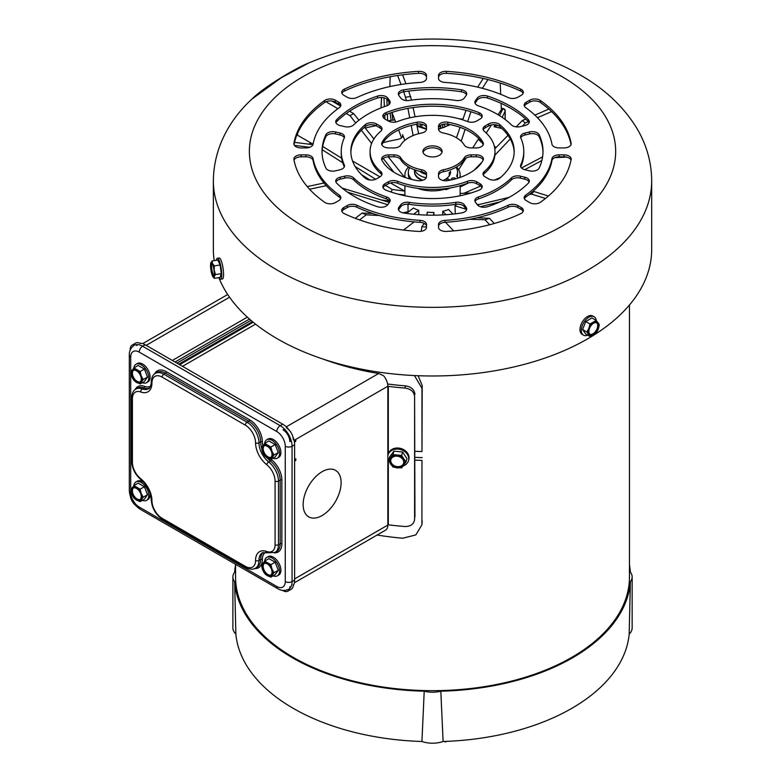<?xml version="1.0" encoding="UTF-8"?>
<svg xmlns="http://www.w3.org/2000/svg" width="781" height="781" viewBox="0 0 781 781"><rect width="100%" height="100%" fill="white"/><g stroke="black" fill="none" stroke-linecap="round" stroke-linejoin="round"><path stroke-width="1.17" d="M235.569 564.302L235.569 576.964A196.949 113.714 0 0 0 293.256 657.368A196.949 113.714 0 0 0 507.884 682.008A196.949 113.714 0 0 0 629.466 576.964L629.466 304.961M322.123 471.695A26.837 15.493 -60 0 1 335.547 470.367A26.837 15.493 -60 0 1 339.657 491.874A26.837 15.493 -60 0 1 322.123 515.528A26.837 15.493 -60 0 1 308.7 516.856A26.837 15.493 -60 0 1 304.59 495.349A26.837 15.493 -60 0 1 322.123 471.695A26.837 15.493 -60 0 1 335.547 470.367A26.837 15.493 -60 0 1 339.657 491.874A26.837 15.493 -60 0 1 322.123 515.528A26.837 15.493 -60 0 1 308.7 516.856A26.837 15.493 -60 0 1 304.59 495.349A26.837 15.493 -60 0 1 322.123 471.695M294.613 578.916L388.313 524.812A205.598 118.702 180 0 0 405.046 526.531C410.835 526.482 414.018 524.071 414.604 519.297L414.604 396.533C414.037 391.769 410.855 388.948 405.046 388.069A205.598 118.702 180 0 1 388.313 386.361L387.845 386.244A11.051 6.375 -120 0 0 383.549 375.72L378.697 373.484A201.752 116.486 180 0 1 323.295 359.153M414.936 517.09L414.604 396.533M405.046 388.069L405.388 385.863C411.177 386.732 414.36 389.543 414.936 394.317M405.388 385.863A201.752 116.486 180 0 1 389.143 384.193A4.354 2.519 0 0 0 387.649 384.154M142.679 343.63L227.701 294.496M294.115 440.552L295.804 439.576L295.804 441.148L294.437 442.368M294.613 459.482L295.804 458.798L295.804 460.37L294.613 461.054M175.042 362.023L249.481 319.048M172.328 360.451L247.343 317.145M387.845 525.096A11.051 6.375 60 0 1 385.55 530.153L294.349 582.802M294.613 459.677L295.804 460.37M294.437 440.367L295.804 441.148M377.125 535.014A201.752 116.486 0 0 0 402.82 538.226L415.824 534.907L421.906 524.803L421.965 460.399A201.752 116.486 180 0 1 414.936 460.116M414.936 451.291A201.752 116.486 0 0 0 421.965 451.574L421.965 388.333L414.438 375.554M421.906 524.803L421.965 460.399M421.965 451.574L422.209 385.56L418.108 375.72M422.209 457.627A196.949 113.714 180 0 1 414.936 457.334M289.282 430.253A16.811 9.704 -120 0 0 282.722 424.19L145.159 344.763L142.611 346.237L280.174 425.655A4.803 2.773 120 0 0 276.777 431.542A12.008 6.931 60 0 1 285.27 446.244L285.27 581.562A12.008 6.931 -120 0 1 276.777 586.472L139.213 507.045A12.008 6.931 60 0 1 130.72 492.333L130.72 357.015A12.008 6.931 -120 0 1 139.213 352.114L276.777 431.542M294.613 580.098L292.065 581.562L292.065 446.244L294.613 444.779L294.613 580.098A16.811 9.704 60 0 1 293.197 585.77M139.535 343.152A16.811 9.704 60 0 1 145.159 344.763M294.613 444.779A16.811 9.704 -120 0 0 292.641 436.062M130.437 496.755A9.606 5.545 -120 0 0 135.24 505.073M282.507 590.368L283.064 590.68A9.606 5.545 -120 0 0 287.867 591.158A9.606 5.545 -120 0 0 289.858 586.765M291.264 440.826L289.858 441.636A9.606 5.545 -120 0 0 283.064 429.872L284.469 429.062M137.007 345.544A9.606 5.545 -120 0 0 132.204 345.075A9.606 5.545 -120 0 0 130.212 349.468L130.212 350.113M140.404 343.581A9.606 5.545 -120 0 0 135.591 343.113L132.204 345.075M293.256 439.674A9.606 5.545 -120 0 0 286.461 427.91M287.867 591.158L291.264 589.196A9.606 5.545 -120 0 0 293.256 584.803M136.529 499.332A6.668 3.856 60 0 1 132.165 493.455A6.668 3.856 60 0 1 133.19 488.105A6.668 3.856 60 0 1 136.529 488.437A6.668 3.856 60 0 1 140.883 494.314A6.668 3.856 60 0 1 139.858 499.664A6.668 3.856 60 0 1 136.529 499.332M140.141 499.469A6.668 3.856 60 0 1 137.114 498.991A6.668 3.856 60 0 1 132.848 493.387A6.668 3.856 60 0 1 133.502 487.959M142.347 500.348A10.612 6.131 -120 0 0 146.574 500.338L147.912 499.567A10.612 6.131 -120 0 0 149.893 492.479M144.426 483.019A10.612 6.131 -120 0 0 142.611 481.711A10.612 6.131 -120 0 0 137.3 481.184L135.962 481.955A10.612 6.131 -120 0 0 133.834 485.645M146.574 500.338A10.612 6.131 -120 0 0 148.205 491.835A10.612 6.131 -120 0 0 141.273 482.482A10.612 6.131 -120 0 0 135.962 481.955M140.121 501.636L144.387 499.166L147.502 494.744L144.387 486.719L138.159 483.127L133.893 485.587L130.778 490.009L131.852 494.305L133.893 498.034L136.529 500.113L140.121 501.636L143.235 497.204L141.195 493.465L140.121 489.179L133.893 485.587M144.387 486.719L140.121 489.179M147.502 494.744L143.235 497.204M131.852 494.305A7.625 4.403 -120 0 0 136.529 500.113A7.625 4.403 -120 0 0 141.195 499.694A7.625 4.403 -120 0 0 141.195 493.465A7.625 4.403 -120 0 0 136.529 487.656A7.625 4.403 -120 0 0 131.852 488.076A7.625 4.403 -120 0 0 131.852 494.305M267.297 563.941A6.668 3.856 60 0 1 271.661 569.818A6.668 3.856 60 0 1 270.636 575.167A6.668 3.856 60 0 1 267.297 574.836A6.668 3.856 60 0 1 262.943 568.958A6.668 3.856 60 0 1 263.968 563.609A6.668 3.856 60 0 1 267.297 563.941M270.919 574.972A6.668 3.856 60 0 1 267.893 574.494A6.668 3.856 60 0 1 263.617 568.88A6.668 3.856 60 0 1 264.271 563.462M273.125 575.851A10.612 6.131 -120 0 0 277.353 575.841L278.69 575.07A10.612 6.131 -120 0 0 280.32 566.567A10.612 6.131 -120 0 0 273.379 557.204A10.612 6.131 -120 0 0 268.078 556.687L266.741 557.458A10.612 6.131 -120 0 0 264.613 561.148M277.353 575.841A10.612 6.131 -120 0 0 278.983 567.338A10.612 6.131 -120 0 0 272.042 557.985A10.612 6.131 -120 0 0 266.741 557.458M270.9 577.13L275.156 574.67L278.27 570.247L275.156 562.222L268.928 558.62L264.671 561.09L261.557 565.512L262.631 569.808L264.671 573.537L267.297 575.617L270.9 577.13L274.004 572.707L271.973 568.968L270.9 564.683L264.671 561.09M275.156 562.222L270.9 564.683M278.27 570.247L274.004 572.707M271.973 568.968A7.625 4.403 -120 0 0 267.297 563.16A7.625 4.403 -120 0 0 262.631 563.579A7.625 4.403 -120 0 0 262.631 569.808A7.625 4.403 -120 0 0 267.297 575.617A7.625 4.403 -120 0 0 271.973 575.197A7.625 4.403 -120 0 0 271.973 568.968M136.529 381.665A6.668 3.856 60 0 1 132.165 375.788A6.668 3.856 60 0 1 133.19 370.438A6.668 3.856 60 0 1 136.529 370.77A6.668 3.856 60 0 1 140.883 376.647A6.668 3.856 60 0 1 139.858 381.997A6.668 3.856 60 0 1 136.529 381.665M140.141 381.802A6.668 3.856 60 0 1 137.114 381.323A6.668 3.856 60 0 1 132.848 375.72A6.668 3.856 60 0 1 133.502 370.292M142.347 382.68A10.612 6.131 -120 0 0 146.574 382.67L147.912 381.899A10.612 6.131 -120 0 0 149.542 373.396A10.612 6.131 -120 0 0 142.611 364.044A10.612 6.131 -120 0 0 137.3 363.516L135.962 364.288A10.612 6.131 -120 0 0 133.834 367.978M146.574 382.67A10.612 6.131 -120 0 0 148.205 374.167A10.612 6.131 -120 0 0 141.273 364.815A10.612 6.131 -120 0 0 135.962 364.288M140.121 383.969L144.387 381.499L147.502 377.077L144.387 369.052L138.159 365.459L133.893 367.919L130.778 372.342L131.852 376.637L133.893 380.367L140.121 383.969L143.235 379.537L141.195 375.798L140.121 371.512L133.893 367.919M144.387 369.052L140.121 371.512M147.502 377.077L143.235 379.537M131.852 376.637A7.625 4.403 -120 0 0 136.529 382.446A7.625 4.403 -120 0 0 141.195 382.026A7.625 4.403 -120 0 0 141.195 375.798A7.625 4.403 -120 0 0 136.529 369.989A7.625 4.403 -120 0 0 131.852 370.409A7.625 4.403 -120 0 0 131.852 376.637M267.297 446.273A6.668 3.856 60 0 1 271.661 452.15A6.668 3.856 60 0 1 270.636 457.5A6.668 3.856 60 0 1 267.297 457.168A6.668 3.856 60 0 1 262.943 451.291A6.668 3.856 60 0 1 263.968 445.941A6.668 3.856 60 0 1 267.297 446.273M270.919 457.305A6.668 3.856 60 0 1 267.893 456.826A6.668 3.856 60 0 1 263.617 451.213A6.668 3.856 60 0 1 264.271 445.795M273.125 458.183A10.612 6.131 -120 0 0 277.353 458.174L278.69 457.402A10.612 6.131 -120 0 0 280.32 448.899A10.612 6.131 -120 0 0 273.379 439.547A10.612 6.131 -120 0 0 268.078 439.02L266.741 439.791A10.612 6.131 -120 0 0 264.613 443.481M277.353 458.174A10.612 6.131 -120 0 0 278.983 449.671A10.612 6.131 -120 0 0 272.042 440.318A10.612 6.131 -120 0 0 266.741 439.791M270.9 459.462L275.156 457.002L278.27 452.58L275.156 444.555L268.928 440.953L264.671 443.423L261.557 447.845L262.631 452.14L264.671 455.87L267.297 457.949L270.9 459.462L274.004 455.04L271.973 451.301L270.9 447.015L264.671 443.423M275.156 444.555L270.9 447.015M278.27 452.58L274.004 455.04M271.973 451.301A7.625 4.403 -120 0 0 267.297 445.492A7.625 4.403 -120 0 0 262.631 445.912A7.625 4.403 -120 0 0 262.631 452.14A7.625 4.403 -120 0 0 267.297 457.949A7.625 4.403 -120 0 0 271.973 457.529A7.625 4.403 -120 0 0 271.973 451.301M450.207 171.976A18.012 10.397 180 0 1 450.452 172.972A18.012 10.397 180 0 0 450.207 171.976M449.915 174.69L449.212 175.1A16.811 9.704 180 0 0 449.329 173.948L449.329 172.484M416.312 176.526A16.811 9.704 180 0 1 415.892 175.413M450.52 171.791L450.53 171.4A18.012 10.397 180 0 1 450.52 171.791L449.212 172.542L449.212 175.1M422.941 180.206A18.012 10.397 180 0 1 414.506 171.4L414.506 169.75M426.211 177.804A18.012 10.397 180 0 1 414.77 169.848M419.797 171.332A15.61 9.011 0 0 0 426.133 174.329M497.585 125.341L494.1 126.737L495.066 124.755M499.537 115.627L502.808 108.94A213.848 123.466 0 0 0 501.324 108.637M450.344 124.638L438.531 129.295M426.504 129.295L417.044 126.2M505.102 119.444L505.102 111.302L502.154 117.326M384.916 119.005L384.75 115.227M384.379 106.626L383.988 97.83M381.577 97.488L381.069 107.876M391.047 120.372L390.139 113.06M389.075 104.469L388.694 101.325M386.859 99.128L387.103 105.669M387.396 114.055L387.63 120.577M501.304 108.198L503.247 108.588A2.402 0.644 101.4 0 0 502.808 108.94A2.402 1.943 -153.9 0 1 505.102 111.302A2.402 1.386 0 0 0 505.18 110.941L505.18 119.513M501.9 128.494A180.323 104.107 0 0 0 494.1 126.737L496.169 124.931M629.466 564.975A198.042 114.338 0 0 1 630.384 572.17A20.413 11.783 180 0 1 632.151 576.964L632.151 627.944A20.413 11.783 180 0 1 629.183 634.065A196.949 113.714 0 0 1 443.11 741.491L440.816 691.195A198.042 114.338 0 0 0 630.384 581.747L629.183 634.065M235.569 564.975A198.042 114.338 0 0 0 234.651 572.17A20.413 11.783 180 0 0 232.884 576.964L232.884 627.944A20.413 11.783 180 0 0 235.852 634.065A196.949 113.714 0 0 0 421.925 741.491L424.22 691.195A198.042 114.338 0 0 1 234.651 581.747A20.413 11.783 180 0 1 232.884 576.964M440.816 691.195A20.413 11.783 180 0 1 424.22 691.195M632.151 576.964A20.413 11.783 180 0 1 630.384 581.747M235.852 634.065L234.651 581.747M443.11 741.491A20.413 11.783 180 0 1 421.925 741.491M421.232 124.13A12.633 7.293 0 0 0 419.914 126.952M445.121 126.952A12.633 7.293 0 0 0 443.803 124.13M442.066 128.064L443.13 124.257M440.289 128.523L440.806 125.106M439.088 126.532L440.289 126.61M421.906 127.723L421.906 124.257M402.996 212.852L408.063 211.758A27.618 15.942 0 0 0 408.287 212.002M408.57 166.988A27.618 15.942 0 0 0 404.9 174.934A27.618 15.942 0 0 0 405.271 177.531M408.063 211.758L407.985 203.821M401.551 137.827L398.593 129.968M395.616 122.061L391.984 112.425M480.52 141.878L480.969 141.185M486.241 133.014L491.513 124.872M498.063 114.729L501.363 109.613L501.09 103.346M331.945 101.052L340.653 106.079A7.205 4.159 0 0 0 338.749 104.117L338.749 102.165A7.205 4.159 180 0 1 340.858 105.103A7.205 4.159 180 0 1 339.247 107.719A120.089 69.333 0 0 0 313.074 144.202L297.502 135.22L297.62 133.287M402.635 136.431L402.674 134.576C403.201 136.919 401.571 138.54 397.754 139.428A117.687 67.947 0 0 0 383.002 142.708M402.83 135.504L404.851 140.365M496.374 147.267A117.687 67.947 0 0 0 494.402 146.545M481.994 142.64L478.86 138.696M478.733 138.559L472.681 147.931M466.189 157.967L458.613 169.702M500.611 177.424L494.539 180.05M480.618 186.063L463.904 193.288M479.554 204.417L477.132 204.515M455.294 213.818L455.001 205.764A27.618 15.942 180 0 0 456.7 204.202M453.663 230.893L445.521 222.282M403.513 230.063L414.135 221.872M381.343 199.975L389.709 201.029M446.839 178.429L443.559 180.323M417.679 188.377A27.618 15.942 0 0 0 444.692 189.246M459.765 177.531A27.618 15.942 0 0 0 460.136 174.934A27.618 15.942 0 0 0 456.465 166.988M352.582 161.032L379.956 176.838M390.451 182.9L404.538 191.033M418.811 214.697L418.733 210.323A27.618 15.942 180 0 1 413.432 208.029L406.491 213.389M433.924 215.175L433.865 212.432A27.618 15.942 180 0 1 427.266 212.159L426.895 215.107M442.681 214.912L442.759 211.309A27.618 15.942 180 0 0 448.567 209.484L452.921 214.092M349.566 111.224L353.656 113.587L358.948 120.206M364.551 127.225L373.923 138.94M388.225 156.844L404.578 177.287M346.266 113.489L350.044 115.666L355.687 122.949M361.339 130.242L371.6 143.47M383.178 158.406L393.878 172.201M325.941 101.755L337.929 108.676M353.656 113.587L350.044 115.666M397.978 194.118L404.9 194.986M385.541 185.38L392.15 189.48L404.9 191.081M392.15 189.48L391.174 192.058M294.515 142.357L312.937 144.67M322.68 146.447L341.629 158.182M355.218 166.597L375.661 179.259M322.211 149.727L342.703 162.731M361.466 174.632L369.911 179.991M383.881 188.856L385.755 190.047M294.427 145.364L309.745 147.297M403.738 204.739L406.061 204.241M307.265 186.6L323.959 183.008M342.176 188.123L389.416 202.416M347.555 192.175L387.757 204.729L389.631 202.123A7.205 4.159 180 0 0 390.178 200.532A7.205 4.159 180 0 0 386.595 196.939A91.27 52.698 0 0 1 367.978 188.66A91.27 52.698 0 0 1 353.647 177.912A7.205 4.159 180 0 0 344.655 176.164L340.184 177.228A7.205 4.159 0 0 0 335.732 181.075A7.205 4.159 0 0 0 336.689 183.144A110.482 63.788 0 0 0 354.398 196.5A110.482 63.788 0 0 0 377.526 206.721A7.205 4.159 0 0 0 387.776 204.71M309.598 189.246L326.253 185.663M413.647 214.248L418.733 210.323M355.267 218.329L362.101 213.047L372.703 213.477M359.582 219.92L366.191 214.814L379.215 215.488M362.101 213.047L366.191 214.814M433.523 215.185L433.865 212.432M421.271 231.283L421.828 226.802L424.22 223.415M421.828 226.802L426.514 226.988M445.971 214.707L442.759 211.309M489.697 224.743L484.952 219.725L469.703 219.285M494.324 223.473L489.433 218.309L476.918 217.782M484.952 219.725L489.433 218.309M466.14 209.279L455.001 205.764M545.45 198.481L531.431 194.069L528.962 194.674M500.309 201.771L480.315 206.721M548.389 196.051L533.872 191.472L532.447 191.814M509.095 197.378L477.435 204.925M531.431 194.069L533.872 191.472M470.943 193.005L460.136 193.444M566.713 157.137L554.871 157.625M541.887 160.466L524.744 169.702M542.59 156.893L521.493 167.993M468.776 182.832L460.136 186.952M551.571 111.595L537.465 117.687M528.356 121.621L525.379 122.91L522.294 126.171M510.257 138.92L494.89 155.185M525.701 119.083L522.323 120.547L516.182 126.864M507.972 135.328L494.812 148.878M482.043 162.038L474.087 170.238M548.828 109.096L534.868 115.129M525.379 122.91L522.323 120.547M500.699 94.316L500.201 83.059M487.979 79.574L482.336 88.312M470.923 111.751L467.682 121.602M465.134 129.353L461.21 141.273M466.023 110.355L462.713 119.835M460.087 127.332L456.446 137.759M483.254 78.451L477.64 87.14M402.586 74.81L405.964 83.782M408.707 91.065L411.528 100.114M413.1 107.563L415.053 116.779M416.634 124.257L418.636 133.717M403.748 91.767L406.423 100.554M407.926 108.403L409.732 117.824M411.196 125.448L413.129 135.533M397.607 75.493L401.004 84.494M389.202 104.351L389.28 102.145M389.836 86.593L390.188 76.733M410.767 96.522L405.769 97.156M455.889 178.761A2.402 1.386 0 0 0 455.382 178.322A2.402 1.386 0 0 0 452.765 178.029A2.402 1.386 0 0 0 451.281 179.308A2.402 1.386 0 0 0 451.486 179.874M422.072 180.46A18.012 10.397 180 0 1 419.778 179.347A18.012 10.397 180 0 1 414.506 171.986A18.012 10.397 180 0 1 414.516 171.693M450.53 171.693A18.012 10.397 180 0 1 450.53 171.986A18.012 10.397 180 0 1 446.839 178.293L446.839 180.255L447.513 180.645M409.674 167.603A24.621 14.214 0 0 0 408.326 172.23A24.621 14.214 0 0 0 411.724 179.445M408.326 172.23L408.326 174.192A24.621 14.214 0 0 0 409.722 178.917M458.222 178.048L456.631 176.106A24.621 14.214 0 0 0 457.559 172.23A24.621 14.214 0 0 0 456.006 167.251M444.174 180.675L443.442 180.255A18.012 10.397 180 0 1 442.973 180.46M446.839 178.293L450.081 180.167M443.315 188.865L446.078 189.627A40.827 23.576 0 0 0 450.295 187.918M457.158 176.75A24.621 14.214 0 0 0 457.559 174.192L457.559 172.23M446.078 188.553L446.078 189.627M439.312 147.472A9.606 5.545 0 0 0 428.847 146.272A9.606 5.545 0 0 0 422.911 151.397A9.606 5.545 0 0 0 425.723 155.321A9.606 5.545 0 0 0 436.198 156.522A9.606 5.545 0 0 0 442.124 151.397A9.606 5.545 0 0 0 439.312 147.472M423.058 152.373A9.606 5.545 180 0 1 429.648 148.068A9.606 5.545 180 0 1 439.312 149.435A9.606 5.545 180 0 1 441.978 152.373M409.215 100.446A7.205 4.159 180 0 1 402.283 99.372A7.205 4.159 180 0 1 400.721 98.016L398.866 95.438A7.205 4.159 0 0 1 398.32 93.837A7.205 4.159 0 0 1 403.64 89.825A110.482 63.788 0 0 1 461.395 89.825A7.205 4.159 0 0 1 466.716 93.837A7.205 4.159 0 0 1 466.169 95.438L464.314 98.016A7.205 4.159 180 0 1 455.821 100.446A91.27 52.698 0 0 0 409.215 100.446M325.14 202.601A7.205 4.159 0 0 0 335.332 202.601L338.749 200.629A7.205 4.159 180 0 0 340.858 197.691A7.205 4.159 180 0 0 339.247 195.074A120.089 69.333 0 0 1 313.074 158.592A7.205 4.159 180 0 0 305.908 154.863L301.075 154.863A7.205 4.159 0 0 0 293.871 159.021A7.205 4.159 0 0 0 293.91 159.441A139.311 80.433 0 0 0 324.652 202.299A7.205 4.159 0 0 0 325.14 202.601M389.973 201.508A7.205 4.159 0 0 0 386.595 198.891A91.27 52.698 180 0 1 367.978 190.623A91.27 52.698 180 0 1 353.647 179.874A7.205 4.159 0 0 0 344.655 178.117L344.655 176.164M400.428 211.895A7.205 4.159 0 0 0 403.64 212.969A110.482 63.788 0 0 0 461.395 212.969A7.205 4.159 0 0 0 466.716 208.957A7.205 4.159 0 0 0 466.169 207.356L464.314 204.778A7.205 4.159 180 0 0 455.821 202.347A91.27 52.698 0 0 1 409.215 202.347A7.205 4.159 180 0 0 400.721 204.778L398.866 207.356A7.205 4.159 0 0 0 398.32 208.957A7.205 4.159 0 0 0 400.428 211.895M343.825 213.389A7.205 4.159 0 0 0 344.362 213.672A139.311 80.433 0 0 0 418.587 231.42A7.205 4.159 0 0 0 426.514 227.281L426.514 224.498A7.205 4.159 180 0 0 420.061 220.359A120.089 69.333 0 0 1 356.868 205.247A7.205 4.159 180 0 0 347.233 205.54L343.825 207.512A7.205 4.159 0 0 0 341.717 210.45A7.205 4.159 0 0 0 343.825 213.389M440.63 230.229A7.205 4.159 0 0 0 446.449 231.42A139.311 80.433 0 0 0 520.683 213.672A7.205 4.159 0 0 0 523.329 210.45A7.205 4.159 0 0 0 521.21 207.512L517.803 205.54A7.205 4.159 180 0 0 508.167 205.247A120.089 69.333 0 0 1 444.985 220.359A7.205 4.159 180 0 0 438.522 224.498L438.522 227.281A7.205 4.159 0 0 0 440.63 230.229M478.831 206.057A7.205 4.159 0 0 0 487.51 206.721A110.482 63.788 0 0 0 528.346 183.144A7.205 4.159 0 0 0 529.303 181.075A7.205 4.159 0 0 0 524.852 177.228L520.38 176.164A7.205 4.159 180 0 0 511.399 177.912A91.27 52.698 0 0 1 478.441 196.939A7.205 4.159 180 0 0 474.858 200.532A7.205 4.159 180 0 0 475.414 202.123L477.269 204.71A7.205 4.159 0 0 0 478.831 206.057M524.978 169.75A7.205 4.159 180 0 1 522.635 168.852A7.205 4.159 180 0 1 520.527 165.914A7.205 4.159 180 0 1 520.761 164.85A91.27 52.698 0 0 0 523.787 151.397A91.27 52.698 0 0 0 520.761 137.944A7.205 4.159 180 0 1 520.527 136.88A7.205 4.159 180 0 1 524.978 133.043L529.45 131.969A7.205 4.159 0 0 1 539.163 134.722A110.482 63.788 0 0 1 543 151.397A110.482 63.788 0 0 1 539.163 168.071A7.205 4.159 0 0 1 529.45 170.824L524.978 169.75M478.441 105.855A7.205 4.159 180 0 1 476.976 105.201A7.205 4.159 180 0 1 474.858 102.262A7.205 4.159 180 0 1 475.414 100.671L477.269 98.084A7.205 4.159 0 0 1 487.51 96.073A110.482 63.788 0 0 1 528.346 119.649A7.205 4.159 0 0 1 529.303 121.719A7.205 4.159 0 0 1 524.852 125.565L520.38 126.629A7.205 4.159 180 0 1 512.521 125.731A7.205 4.159 180 0 1 511.399 124.882A91.27 52.698 0 0 0 478.441 105.855M559.128 147.931A7.205 4.159 180 0 1 554.032 146.711A7.205 4.159 180 0 1 551.962 144.202A120.089 69.333 0 0 0 525.789 107.719A7.205 4.159 180 0 1 524.178 105.103A7.205 4.159 180 0 1 526.296 102.165L529.703 100.193A7.205 4.159 0 0 1 540.384 100.495A139.311 80.433 0 0 1 571.126 143.353A7.205 4.159 0 0 1 571.165 143.772A7.205 4.159 0 0 1 563.96 147.931L559.128 147.931M444.985 82.435A7.205 4.159 180 0 1 440.63 81.244A7.205 4.159 180 0 1 438.522 78.295L438.522 75.513A7.205 4.159 0 0 1 446.449 71.374A139.311 80.433 0 0 1 520.683 89.122A7.205 4.159 0 0 1 523.329 92.343A7.205 4.159 0 0 1 521.21 95.282L517.803 97.254A7.205 4.159 180 0 1 508.167 97.547A120.089 69.333 0 0 0 444.985 82.435M337.841 124.657A7.205 4.159 0 0 0 340.184 125.565L344.655 126.629A7.205 4.159 180 0 0 353.647 124.882A91.27 52.698 0 0 1 386.595 105.855A7.205 4.159 180 0 0 390.178 102.262A7.205 4.159 180 0 0 389.631 100.671L387.776 98.084A7.205 4.159 0 0 0 377.526 96.073A110.482 63.788 0 0 0 336.689 119.649A7.205 4.159 0 0 0 335.732 121.719A7.205 4.159 0 0 0 337.841 124.657M338.749 102.165L335.332 100.193A7.205 4.159 0 0 0 324.652 100.495A139.311 80.433 0 0 0 293.91 143.353A7.205 4.159 0 0 0 293.871 143.772A7.205 4.159 0 0 0 295.979 146.711A7.205 4.159 0 0 0 301.075 147.931L305.908 147.931A7.205 4.159 180 0 0 313.074 144.202M327.737 169.926A7.205 4.159 0 0 0 335.586 170.824L340.067 169.75A7.205 4.159 180 0 0 344.509 165.914A7.205 4.159 180 0 0 344.275 164.85A91.27 52.698 0 0 1 341.248 151.397A91.27 52.698 0 0 1 344.275 137.944A7.205 4.159 180 0 0 344.509 136.88A7.205 4.159 180 0 0 340.067 133.043L335.586 131.969A7.205 4.159 0 0 0 325.872 134.722A110.482 63.788 0 0 0 322.036 151.397A110.482 63.788 0 0 0 325.872 168.071A7.205 4.159 0 0 0 327.737 169.926M385.931 190.125A7.205 4.159 180 0 1 384.955 189.646A7.205 4.159 180 0 1 382.836 186.708A7.205 4.159 180 0 1 384.955 183.76L388.411 181.768A7.205 4.159 0 0 1 397.539 181.26A62.451 36.053 0 0 0 467.497 181.26A7.205 4.159 180 0 1 476.635 181.768L480.09 183.76A7.205 4.159 0 0 1 482.199 186.708A7.205 4.159 0 0 1 479.104 190.125A81.663 47.143 0 0 1 385.931 190.125M366.269 178.859A7.205 4.159 0 0 0 376.462 178.859L379.917 176.867A7.205 4.159 180 0 0 382.026 173.919A7.205 4.159 180 0 0 380.786 171.595A62.451 36.053 0 0 1 370.067 151.397A62.451 36.053 0 0 1 380.786 131.198A7.205 4.159 0 0 0 382.026 128.875A7.205 4.159 0 0 0 379.917 125.926L376.462 123.935A7.205 4.159 180 0 0 365.449 124.501A81.663 47.143 0 0 0 350.854 151.397A81.663 47.143 0 0 0 365.449 178.293A7.205 4.159 0 0 0 366.269 178.859M395.157 172.972A52.844 30.508 0 0 0 417.22 180.596A7.205 4.159 0 0 0 426.514 176.613L426.514 173.704A7.205 4.159 0 0 0 421.642 169.77A33.622 19.418 0 0 1 408.746 165.123A33.622 19.418 0 0 1 400.702 157.674A7.205 4.159 0 0 0 393.888 154.863L388.84 154.863A7.205 4.159 180 0 0 381.636 159.021A7.205 4.159 180 0 0 381.938 160.232A52.844 30.508 0 0 0 395.157 172.972M426.514 175.666A7.205 4.159 180 0 0 421.642 171.732A33.622 19.418 180 0 1 408.746 167.085A33.622 19.418 180 0 1 400.702 159.636L400.702 157.674M447.816 180.596A7.205 4.159 180 0 1 440.63 179.562A7.205 4.159 180 0 1 438.522 176.613L438.522 173.704A7.205 4.159 0 0 1 443.393 169.77A33.622 19.418 0 0 0 464.334 157.674A7.205 4.159 0 0 1 471.158 154.863L476.205 154.863A7.205 4.159 0 0 1 483.41 159.021A7.205 4.159 0 0 1 483.097 160.232A52.844 30.508 0 0 1 447.816 180.596M383.744 146.711A7.205 4.159 0 0 0 388.84 147.931L393.888 147.931A7.205 4.159 0 0 0 400.702 145.12A33.622 19.418 0 0 1 421.642 133.024A7.205 4.159 0 0 0 426.514 129.09L426.514 126.18A7.205 4.159 180 0 0 417.22 122.197A52.844 30.508 0 0 0 381.938 142.562A7.205 4.159 0 0 0 381.636 143.772A7.205 4.159 0 0 0 383.744 146.711M466.062 146.711A7.205 4.159 0 0 0 471.158 147.931L476.205 147.931A7.205 4.159 180 0 0 483.41 143.772A7.205 4.159 180 0 0 483.097 142.562A52.844 30.508 0 0 0 447.816 122.197A7.205 4.159 0 0 0 438.522 126.18L438.522 129.09A7.205 4.159 0 0 0 440.63 132.028A7.205 4.159 0 0 0 443.393 133.024A33.622 19.418 0 0 1 464.334 145.12A7.205 4.159 0 0 0 466.062 146.711M218.856 277.636A219.168 126.532 0 0 0 277.538 338.925A219.168 126.532 0 0 0 516.387 366.357A219.168 126.532 0 0 0 651.686 249.451L651.686 180.811C651.539 162.438 646.717 145.149 637.218 128.943C624.097 107.134 605.031 89.102 580.029 74.849C562.828 64.96 543.742 57.072 522.772 51.155C494.002 43.101 463.865 39.07 432.342 39.05C387.376 39.206 346.188 47.172 308.788 62.958L281.258 77.749L251.96 99.06C231.654 117.628 213.769 145.608 213.35 180.811A219.168 126.532 0 0 0 277.538 270.285A219.168 126.532 0 0 0 516.387 297.717A219.168 126.532 0 0 0 651.686 180.811M213.35 180.811L213.35 249.451A219.168 126.532 0 0 0 214.209 260.639M525.789 195.074A120.089 69.333 0 0 0 551.962 158.592A7.205 4.159 180 0 1 559.128 154.863L563.96 154.863A7.205 4.159 0 0 1 571.165 159.021A7.205 4.159 0 0 1 571.126 159.441A139.311 80.433 0 0 1 540.384 202.299A7.205 4.159 0 0 1 529.703 202.601L526.296 200.629A7.205 4.159 180 0 1 524.178 197.691A7.205 4.159 180 0 1 525.789 195.074L525.789 197.037A7.205 4.159 0 0 0 524.383 198.677M484.249 171.595A62.451 36.053 0 0 0 494.969 151.397A62.451 36.053 0 0 0 484.249 131.198A7.205 4.159 180 0 1 483.009 128.875A7.205 4.159 180 0 1 485.128 125.926L488.574 123.935A7.205 4.159 0 0 1 499.596 124.501A81.663 47.143 0 0 1 514.181 151.397A81.663 47.143 0 0 1 499.596 178.293A7.205 4.159 180 0 1 488.574 178.859L485.128 176.867A7.205 4.159 0 0 1 483.009 173.919A7.205 4.159 0 0 1 484.249 171.595L484.249 173.558A62.451 36.053 180 0 0 494.969 153.359L494.969 151.397M479.104 112.669A7.205 4.159 180 0 1 482.199 116.086A7.205 4.159 180 0 1 480.09 119.034L476.635 121.026A7.205 4.159 0 0 1 467.497 121.533A62.451 36.053 0 0 0 397.539 121.533A7.205 4.159 180 0 1 388.411 121.026L384.955 119.034A7.205 4.159 0 0 1 382.836 116.086A7.205 4.159 0 0 1 385.931 112.669A81.663 47.143 0 0 1 479.104 112.669L479.104 114.631A7.205 4.159 0 0 1 481.994 117.072M420.061 82.435A120.089 69.333 0 0 0 356.868 97.547A7.205 4.159 180 0 1 347.233 97.254L343.825 95.282A7.205 4.159 0 0 1 341.717 92.343A7.205 4.159 0 0 1 344.362 89.122A139.311 80.433 0 0 1 418.587 71.374A7.205 4.159 0 0 1 426.514 75.513L426.514 78.295A7.205 4.159 180 0 1 420.061 82.435M398.525 94.823A7.205 4.159 180 0 1 403.64 91.787A110.482 63.788 180 0 1 461.395 91.787A7.205 4.159 180 0 1 466.511 94.823M426.514 226.461A7.205 4.159 0 0 0 420.061 222.321A120.089 69.333 180 0 1 356.868 207.209A7.205 4.159 0 0 0 347.233 207.502L347.233 205.54M341.912 211.426A7.205 4.159 180 0 1 343.825 209.464L347.233 207.502M571.009 160.115A7.205 4.159 180 0 0 563.96 156.825L559.128 156.825A7.205 4.159 0 0 0 551.962 160.554A120.089 69.333 180 0 1 525.789 197.037M520.732 137.866A7.205 4.159 0 0 1 524.978 134.996L529.45 133.932A7.205 4.159 180 0 1 539.163 136.685A110.482 63.788 180 0 1 542.99 152.373M523.787 151.397L523.787 153.359A91.27 52.698 180 0 1 520.761 166.812A7.205 4.159 0 0 0 520.732 166.89M475.063 103.248A7.205 4.159 0 0 1 475.414 102.633L477.269 100.046A7.205 4.159 180 0 1 487.51 98.035A110.482 63.788 180 0 1 528.346 121.611A7.205 4.159 180 0 1 529.098 122.695M438.522 77.475A7.205 4.159 180 0 1 446.449 73.336A139.311 80.433 180 0 1 520.683 91.084A7.205 4.159 180 0 1 523.124 93.329M294.037 144.641A139.311 80.433 180 0 1 324.652 102.457A7.205 4.159 180 0 1 335.332 102.145L338.749 104.117M322.045 152.373A110.482 63.788 180 0 1 325.872 136.685A7.205 4.159 180 0 1 335.586 133.932L340.067 134.996L340.067 133.043M344.304 166.89A7.205 4.159 0 0 0 344.275 166.812A91.27 52.698 180 0 1 341.248 153.359L341.248 151.397M344.304 137.866A7.205 4.159 0 0 0 340.067 134.996M514.162 152.373A81.663 47.143 180 0 0 499.596 126.463A7.205 4.159 180 0 0 488.574 125.897L485.128 127.889A7.205 4.159 0 0 0 483.214 129.851M483.214 174.905A7.205 4.159 180 0 1 484.249 173.558M350.874 152.373A81.663 47.143 180 0 1 365.449 126.463A7.205 4.159 0 0 1 376.462 125.897L379.917 127.889A7.205 4.159 180 0 1 381.821 129.851M381.821 174.905A7.205 4.159 0 0 0 380.786 173.558A62.451 36.053 180 0 1 370.067 153.359L370.067 151.397M438.522 175.666A7.205 4.159 180 0 1 443.393 171.732A33.622 19.418 180 0 0 464.334 159.636A7.205 4.159 180 0 1 471.158 156.825L476.205 156.825A7.205 4.159 180 0 1 483.205 160.007M483.205 144.749A7.205 4.159 0 0 0 483.097 144.524L483.097 142.562M438.522 128.143A7.205 4.159 180 0 1 447.816 124.159A52.844 30.508 180 0 1 483.097 144.524M426.514 128.143A7.205 4.159 0 0 0 417.22 124.159L417.22 122.197M381.831 144.749A7.205 4.159 180 0 1 381.938 144.524A52.844 30.508 180 0 1 417.22 124.159M381.831 160.007A7.205 4.159 0 0 1 388.84 156.825L393.888 156.825A7.205 4.159 180 0 1 400.702 159.636M383.041 187.684A7.205 4.159 0 0 1 384.955 185.722L388.411 183.73A7.205 4.159 180 0 1 397.539 183.223L397.539 181.26M397.539 183.223A62.451 36.053 180 0 0 467.497 183.223A7.205 4.159 0 0 1 476.635 183.73L480.09 185.722A7.205 4.159 180 0 1 481.994 187.684M383.041 117.072A7.205 4.159 180 0 1 385.931 114.631A81.663 47.143 180 0 1 479.104 114.631M335.937 122.695A7.205 4.159 180 0 1 336.689 121.611A110.482 63.788 180 0 1 377.526 98.035A7.205 4.159 180 0 1 387.776 100.046L389.631 102.633L389.631 100.671M389.973 103.248A7.205 4.159 0 0 0 389.631 102.633M341.912 93.329A7.205 4.159 180 0 1 344.362 91.084A139.311 80.433 180 0 1 418.587 73.336A7.205 4.159 180 0 1 426.514 77.475M571.009 144.641A139.311 80.433 180 0 0 540.384 102.457A7.205 4.159 180 0 0 529.703 102.145L526.296 104.117A7.205 4.159 0 0 0 524.383 106.079M475.063 201.508A7.205 4.159 0 0 1 478.441 198.891A91.27 52.698 180 0 0 511.399 179.874A7.205 4.159 0 0 1 520.38 178.117L524.852 179.191A7.205 4.159 180 0 1 529.098 182.051M523.124 211.426A7.205 4.159 180 0 0 521.21 209.464L517.803 207.502A7.205 4.159 0 0 0 508.167 207.209A120.089 69.333 180 0 1 444.985 222.321A7.205 4.159 0 0 0 438.522 226.461M398.525 209.933A7.205 4.159 180 0 1 398.866 209.318L400.721 206.74A7.205 4.159 0 0 1 409.215 204.31A91.27 52.698 180 0 0 455.821 204.31A7.205 4.159 0 0 1 464.314 206.74L466.169 209.318A7.205 4.159 180 0 1 466.511 209.933M335.937 182.051A7.205 4.159 180 0 1 340.184 179.191L344.655 178.117M340.653 198.677A7.205 4.159 0 0 0 339.247 197.037A120.089 69.333 180 0 1 313.074 160.554A7.205 4.159 0 0 0 305.908 156.825L305.908 154.863M294.037 160.115A7.205 4.159 180 0 1 301.075 156.825L305.908 156.825M593.58 323.266A6.668 3.856 -60 0 1 596.918 322.934A6.668 3.856 -60 0 1 597.934 328.284A6.668 3.856 -60 0 1 593.58 334.161A6.668 3.856 -60 0 1 590.241 334.493A6.668 3.856 -60 0 1 589.216 329.143A6.668 3.856 -60 0 1 593.58 323.266M596.606 322.787A6.668 3.856 -60 0 1 597.26 328.205A6.668 3.856 -60 0 1 592.984 333.819A6.668 3.856 -60 0 1 589.958 334.297M596.264 320.474A10.612 6.131 120 0 0 594.136 316.774L592.799 316.002A10.612 6.131 120 0 0 587.497 316.53A10.612 6.131 120 0 0 580.556 325.882A10.612 6.131 120 0 0 582.187 334.395L583.524 335.166A10.612 6.131 120 0 0 587.751 335.176M594.136 316.774A10.612 6.131 120 0 0 588.835 317.301A10.612 6.131 120 0 0 581.894 326.663A10.612 6.131 120 0 0 583.524 335.166M596.206 320.405L591.949 317.945L585.721 321.538L582.606 329.562L585.721 333.995L589.987 336.455L593.58 334.942L596.206 332.862L598.246 329.133L599.32 324.837L596.206 320.405L589.987 324.008L588.903 328.293L586.873 332.032L589.987 336.455M585.721 321.538L589.987 324.008M582.606 329.562L586.873 332.032M598.246 322.904A7.625 4.403 120 0 0 593.58 322.485A7.625 4.403 120 0 0 588.903 328.293A7.625 4.403 120 0 0 588.903 334.522A7.625 4.403 120 0 0 593.58 334.942A7.625 4.403 120 0 0 598.246 329.133A7.625 4.403 120 0 0 598.246 322.904M212.51 264.31A6.668 1.406 81.2 0 1 214.15 271.603A6.668 1.406 81.2 0 1 213.525 276.357A6.668 1.406 81.2 0 1 212.51 275.205A6.668 1.406 81.2 0 1 210.87 267.912A6.668 1.406 81.2 0 1 211.485 263.168A6.668 1.406 81.2 0 1 212.51 264.31M213.887 276.005A6.668 1.406 81.2 0 1 213.32 275.088A6.668 1.406 81.2 0 1 211.778 268.742A6.668 1.406 81.2 0 1 211.934 263.392M219.07 277.606A10.612 2.245 -98.8 0 0 220.613 279.247L222.439 278.963A10.612 2.245 -98.8 0 0 223.425 271.407A10.612 2.245 -98.8 0 0 220.818 259.809A10.612 2.245 -98.8 0 0 219.197 257.984L217.372 258.267A10.612 2.245 -98.8 0 0 216.396 260.298M220.613 279.247A10.612 2.245 -98.8 0 0 221.599 271.69A10.612 2.245 -98.8 0 0 218.992 260.093A10.612 2.245 -98.8 0 0 217.372 258.267M213.047 276.913L214.306 278.339L220.135 277.44L221.267 273.672L220.135 264.984L217.85 260.073L212.032 260.981L210.802 262.963A7.625 1.611 -98.8 0 0 210.802 269.191A7.625 1.611 -98.8 0 0 212.51 275.986A7.625 1.611 -98.8 0 0 212.988 276.845A7.625 1.611 -98.8 0 0 214.219 276.552L215.449 274.57L214.219 270.333L214.306 265.891L212.51 263.529L212.032 260.981M220.135 264.984L214.306 265.891M221.267 273.672L215.449 274.57M214.306 278.339L214.219 276.552A7.625 1.611 -98.8 0 0 214.219 270.333A7.625 1.611 -98.8 0 0 212.51 263.529A7.625 1.611 -98.8 0 0 210.831 262.865A7.625 1.611 -98.8 0 0 210.802 262.963M397.168 456.192A6.668 5.369 16.2 0 1 403.572 463.494A6.668 5.369 16.2 0 1 397.168 467.087A6.668 5.369 16.2 0 1 390.754 459.775A6.668 5.369 16.2 0 1 397.168 456.192M403.64 463.25A6.668 5.369 16.2 0 1 397.304 466.608A6.668 5.369 16.2 0 1 390.832 459.54M403.269 465.915A10.612 8.552 -163.8 0 0 408.473 460.77L408.785 459.697A10.612 8.552 -163.8 0 0 398.583 448.069A10.612 8.552 -163.8 0 0 388.391 453.781L388.079 454.854A10.612 8.552 -163.8 0 0 388.635 460.263M408.473 460.77A10.612 8.552 -163.8 0 0 398.271 449.143A10.612 8.552 -163.8 0 0 388.079 454.854M405.964 462.088L406.96 458.652L402.615 452.004L393.927 451.164L389.592 456.973L388.596 460.409L392.931 467.058L401.619 467.897L405.964 462.088L401.619 455.44L392.931 454.601L388.596 460.409M402.615 452.004L401.619 455.44M393.927 451.164L392.931 454.601M403.679 459.15A7.625 6.141 -163.8 0 0 397.168 455.411A7.625 6.141 -163.8 0 0 390.656 457.891A7.625 6.141 -163.8 0 0 390.656 464.119A7.625 6.141 -163.8 0 0 397.168 467.858A7.625 6.141 -163.8 0 0 403.679 465.378A7.625 6.141 -163.8 0 0 403.679 459.15M444.369 741.452L445.57 741.95L446.586 741.364M388.313 524.812L388.313 459.521M388.313 454.044L388.313 386.361M387.845 524.9L387.845 457.539M387.845 456.075L387.845 386.439M294.076 440.386L387.845 386.244M286.256 426.846L378.697 373.484M255.592 324.135L182.51 366.328M146.174 345.348L229.555 297.21M253.21 322.211L179.65 364.678M252.507 321.635L178.8 364.19M250.994 320.356L176.936 363.116M421.965 523.641L422.209 520.878M421.965 388.333L422.209 385.56M265.716 552.274A15.61 9.011 -120 0 0 262.338 559.499A18.012 10.397 60 0 1 254.684 568.568M135.172 389.563A18.012 10.397 60 0 1 144.583 386.39A15.61 9.011 -120 0 0 150.548 386.146M154.706 373.826A18.012 10.397 60 0 1 166.382 371.727L249.608 419.778A18.012 10.397 -120 0 1 262.338 441.831A15.61 9.011 60 0 0 262.787 445.687M267.2 457.891A16.811 9.704 -120 0 0 270.411 460.985A16.811 9.704 60 0 1 280.174 480.13L278.475 481.106L278.475 544.747L280.174 543.761A1.201 0.693 180 0 1 281.873 543.761L281.873 480.13A18.012 10.397 -120 0 0 271.407 459.609A15.61 9.011 60 0 1 271.085 459.355M281.873 543.761A18.012 10.397 60 0 1 274.219 552.831M282.722 424.19L280.174 425.655A16.811 9.704 -120 0 1 292.065 446.244A4.803 2.773 180 0 1 285.27 446.244M271.407 459.609A1.201 0.556 128.2 0 1 270.411 460.985L268.713 461.961A16.811 9.704 60 0 1 258.95 442.817A16.811 9.704 -120 0 0 247.06 422.228L248.758 421.242L165.533 373.201L163.834 374.177L247.06 422.228A2.402 1.386 120 0 0 245.361 425.167A14.409 8.318 60 0 1 255.553 442.817A19.213 11.09 -120 0 0 266.712 464.695A14.409 8.318 60 0 1 275.078 481.106L275.078 544.747A14.409 8.318 -120 0 1 266.712 551.493A19.213 11.09 60 0 0 255.553 560.485A14.409 8.318 -120 0 1 245.361 566.371L162.136 518.32A14.409 8.318 60 0 1 151.944 500.67A19.213 11.09 -120 0 0 140.785 478.792A14.409 8.318 60 0 1 132.419 462.381L132.419 398.74A14.409 8.318 -120 0 1 140.785 391.994A19.213 11.09 60 0 0 151.944 383.002A14.409 8.318 -120 0 1 162.136 377.116L245.361 425.167M149.191 388.206A16.811 9.704 60 0 1 143.88 387.932L142.181 388.909A16.811 9.704 -120 0 0 148.468 388.743C149.669 389.436 151.895 382.3 151.241 382.026A2.402 1.386 0 0 0 151.944 383.002M144.583 386.39A1.201 0.81 110.2 0 1 143.88 387.932A16.811 9.704 -120 0 0 137.602 388.098L135.904 389.084A16.811 9.704 60 0 1 142.181 388.909A2.402 1.611 110.2 0 0 140.785 391.994M166.382 371.727A1.201 0.693 120 0 1 165.533 373.201A16.811 9.704 -120 0 0 157.127 372.361L155.429 373.347A16.811 9.704 60 0 1 163.834 374.177A2.402 1.386 120 0 0 162.136 377.116M135.464 344.86A16.811 9.704 60 0 1 142.611 346.237A4.803 2.773 120 0 0 139.213 352.114M130.72 357.015A4.803 2.773 0 0 1 129.314 355.062L129.314 490.37A4.803 2.773 0 0 0 130.72 492.333M132.419 398.74A2.402 1.386 0 0 1 131.716 397.763L131.716 461.395A2.402 1.386 0 0 0 132.419 462.381M255.553 442.817A2.402 1.386 180 0 0 258.95 442.817L260.639 441.831A16.811 9.704 60 0 0 248.758 421.242A1.201 0.693 120 0 0 249.608 419.778M129.314 490.37C129.861 498.444 133.492 504.731 140.209 509.241A4.803 2.773 -60 0 1 139.213 507.045M140.209 509.241L277.772 588.669A4.803 2.773 -60 0 1 276.777 586.472M131.716 461.395C132.116 468.6 135.211 474.702 141 479.7A2.402 1.113 -51.8 0 1 140.785 478.792M141 479.7C147.355 485.304 150.762 491.962 151.241 499.694A2.402 1.386 0 0 0 151.944 500.67M151.241 499.694C151.875 508.099 155.673 514.669 162.633 519.424A2.402 1.386 -60 0 1 162.136 518.32M162.633 519.424L245.859 567.465A2.402 1.386 -60 0 1 245.361 566.371M281.873 480.13A1.201 0.693 180 0 0 280.174 480.13L280.174 543.761A16.811 9.704 -120 0 1 276.689 551.464L274.99 552.44A16.811 9.704 60 0 0 278.475 544.747A2.402 1.386 180 0 1 275.078 544.747M262.338 441.831A1.201 0.693 180 0 0 260.639 441.831A16.811 9.704 -120 0 0 261.596 447.757M275.078 481.106A2.402 1.386 180 0 0 278.475 481.106A16.811 9.704 -120 0 0 268.713 461.961A2.402 1.113 128.2 0 0 266.712 464.695M289.683 588.435A16.811 9.704 60 0 0 292.065 581.562A4.803 2.773 180 0 1 285.27 581.562M266.712 551.493A2.402 1.611 -69.8 0 0 267.58 552.763L262.426 552.782A16.811 9.704 -120 0 0 258.95 560.485L260.639 559.499A16.811 9.704 60 0 1 263.256 552.421M255.553 560.485A2.402 1.386 180 0 0 258.95 560.485A16.811 9.704 60 0 1 255.465 568.178L257.164 567.201A16.811 9.704 -120 0 0 260.639 559.499A1.201 0.693 180 0 1 262.338 559.499M376.11 125.702A180.323 104.107 0 0 0 365.186 128.006M479.29 139.164L479.319 140.726M353.647 179.874L353.647 177.912M303.018 226.168A183.144 105.738 0 0 0 562.017 226.168A183.144 105.738 0 0 0 562.017 76.626A183.144 105.738 0 0 0 303.018 76.626A183.144 105.738 0 0 0 303.018 226.168M334.678 101.813L334.678 102.623M447.816 124.159L447.816 122.197M381.938 144.524L381.938 142.562M443.393 171.732L443.393 169.77M464.334 159.636L464.334 157.674M471.158 156.825L471.158 154.863M476.205 156.825L476.205 154.863M388.84 156.825L388.84 154.863M393.888 156.825L393.888 154.863M421.642 171.732L421.642 169.77M365.449 126.463L365.449 124.501M376.462 125.897L376.462 123.935M379.917 127.889L379.917 125.926M380.786 173.558L380.786 171.595M384.955 185.722L384.955 183.76M388.411 183.73L388.411 181.768M467.497 183.223L467.497 181.26M476.635 183.73L476.635 181.768M480.09 185.722L480.09 183.76M485.128 127.889L485.128 125.926M488.574 125.897L488.574 123.935M499.596 126.463L499.596 124.501M385.931 114.631L385.931 112.669M325.872 136.685L325.872 134.722M335.586 133.932L335.586 131.969M344.275 166.812L344.275 164.85M293.91 144.182L293.91 143.353M324.652 102.457L324.652 100.495M335.332 102.145L335.332 100.193M377.526 98.035L377.526 96.073M387.776 100.046L387.776 98.084M336.689 121.611L336.689 119.649M344.362 91.084L344.362 89.122M418.587 73.336L418.587 71.374M446.449 73.336L446.449 71.374M520.683 91.084L520.683 89.122M526.296 104.117L526.296 102.165M529.703 102.145L529.703 100.193M540.384 102.457L540.384 100.495M571.126 144.182L571.126 143.353M528.346 121.611L528.346 119.649M475.414 102.633L475.414 100.671M477.269 100.046L477.269 98.084M487.51 98.035L487.51 96.073M539.163 136.685L539.163 134.722M520.761 166.812L520.761 164.85M524.978 134.996L524.978 133.043M529.45 133.932L529.45 131.969M551.962 160.554L551.962 158.592M559.128 156.825L559.128 154.863M563.96 156.825L563.96 154.863M478.441 198.891L478.441 196.939M511.399 179.874L511.399 177.912M520.38 178.117L520.38 176.164M524.852 179.191L524.852 177.228M508.167 207.209L508.167 205.247M444.985 222.321L444.985 220.359M517.803 207.502L517.803 205.54M521.21 209.464L521.21 207.512M420.061 222.321L420.061 220.359M356.868 207.209L356.868 205.247M343.825 209.464L343.825 207.512M398.866 209.318L398.866 207.356M400.721 206.74L400.721 204.778M409.215 204.31L409.215 202.347M455.821 204.31L455.821 202.347M464.314 206.74L464.314 204.778M466.169 209.318L466.169 207.356M340.184 179.191L340.184 177.228M386.595 198.891L386.595 196.939M339.247 197.037L339.247 195.074M313.074 160.554L313.074 158.592M301.075 156.825L301.075 154.863M461.395 91.787L461.395 89.825M403.64 91.787L403.64 89.825M445.57 741.403L445.57 741.95M445.238 741.423L445.238 741.95M129.314 355.062C129.246 350.854 130.876 347.633 134.205 345.397M131.716 397.763C131.999 393.214 133.395 390.315 135.904 389.084M151.241 382.026C151.534 377.467 152.92 374.577 155.429 373.347M277.772 588.669C281.375 590.827 284.987 591.022 288.579 589.264M267.58 552.763L274.99 552.44M245.859 567.465C249.94 569.495 253.142 569.74 255.465 568.178M394.805 119.913L387.991 120.791M311.023 143.03L308.71 144.143M459.277 118.819L462.948 119.142M391.925 112.444L392.814 120.157M381.499 97.488L380.991 107.905M505.18 110.941A2.402 2.402 0 0 0 503.247 108.588M416.839 125.253L426.514 128.875M438.522 128.865L444.457 127.235L449.26 124.423M404.9 195.767L404.9 185.693M404.9 177.404L404.9 174.934M460.136 195.767L460.136 185.693M460.136 177.404L460.136 174.934M308.788 62.958C297.522 67.205 264.349 86.466 251.96 99.06"/></g></svg>

